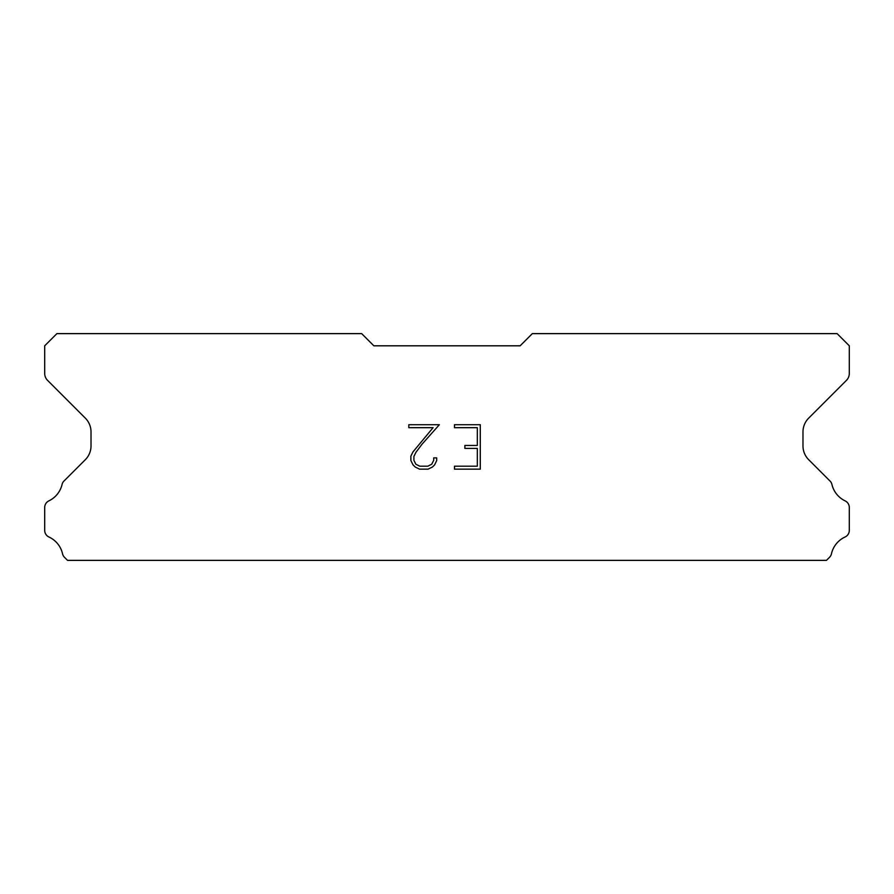 <?xml version="1.0" encoding="UTF-8"?>
<svg xmlns="http://www.w3.org/2000/svg" width="894" height="894" viewBox="0 0 894 894"><rect width="100%" height="100%" fill="white"/><g stroke="black" fill="none" stroke-linecap="round" stroke-linejoin="round"><path stroke-width="1.34" d="M477.318 466.187L477.318 448.408L464.88 448.408L464.88 445.447L477.318 445.447L477.318 427.678L454.487 427.678L454.487 424.706L480.279 424.706L480.279 469.149L454.487 469.149L454.487 466.187L477.318 466.187M436.708 457.884L436.708 460.544L434.596 464.891L432.394 467.048L428.058 469.149L419.521 469.149L415.207 467.014L413.017 464.846L410.871 460.499L410.871 456.108L413.017 451.85L433.087 427.678L408.815 427.678L408.815 424.706L439.367 424.706L422.069 444.15L415.9 452.364L413.911 456.421L413.911 460.321L415.844 464.232L419.778 466.187L427.824 466.187L431.735 464.221L433.702 460.321L433.702 457.884L436.708 457.884M520.14 345.81L532.332 333.63L837.108 333.63L849.3 345.81L849.3 373.468A9.756 9.756 0 0 1 846.439 380.363L808.69 418.124A19.5 19.5 0 0 0 802.98 431.914L802.98 445.916A19.5 19.5 0 0 0 808.69 459.706L829.498 480.525A7.32 7.32 0 0 1 831.968 484.626A24.384 24.384 0 0 0 845.143 500.886A7.32 7.32 0 0 1 849.3 507.479L849.3 530.377A7.32 7.32 0 0 1 845.042 537.015A24.384 24.384 0 0 0 831.465 553.777A7.32 7.32 0 0 1 829.498 557.331L826.458 560.37L67.542 560.37L64.502 557.331A7.32 7.32 0 0 1 62.535 553.777A24.384 24.384 0 0 0 48.958 537.015A7.32 7.32 0 0 1 44.7 530.377L44.7 507.479A7.32 7.32 0 0 1 48.857 500.886A24.384 24.384 0 0 0 62.032 484.626A7.32 7.32 0 0 1 64.502 480.525L85.31 459.706A19.5 19.5 0 0 0 91.02 445.916L91.02 431.914A19.5 19.5 0 0 0 85.31 418.124L47.561 380.363A9.756 9.756 0 0 1 44.7 373.468L44.7 345.81L56.892 333.63L361.668 333.63L373.86 345.81L520.14 345.81"/></g></svg>
